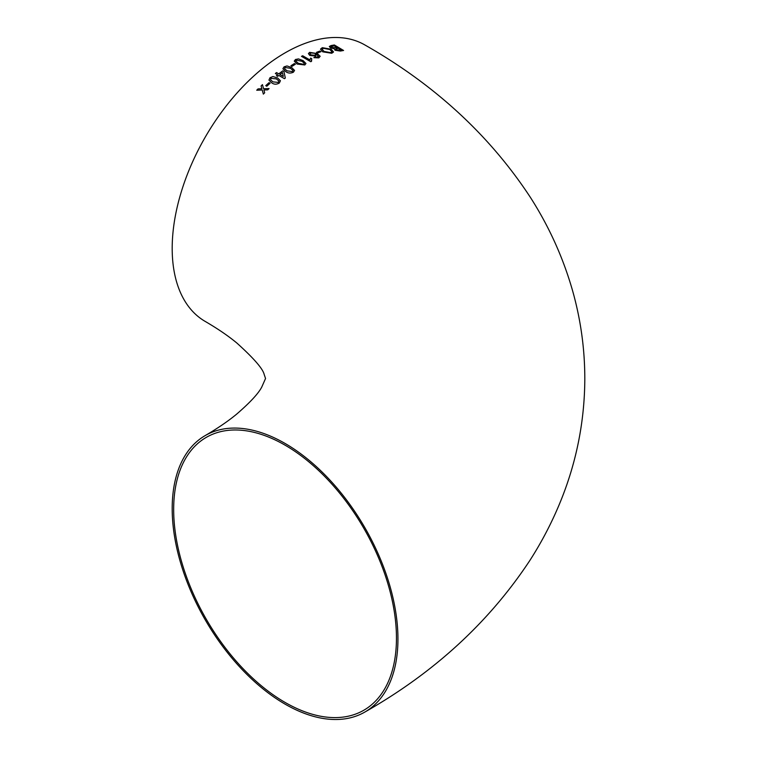 <?xml version="1.0" encoding="UTF-8"?>
<svg xmlns="http://www.w3.org/2000/svg" width="757" height="757" viewBox="0 0 757 757"><rect width="100%" height="100%" fill="white"/><g stroke="black" fill="none" stroke-linecap="round" stroke-linejoin="round"><path stroke-width="1.14" d="M304.806 64.97L305.97 63.512L303.093 60.588L298.4 58.904L295.429 59.566L294.265 61.109L297.132 64.042L304.806 64.97M285.067 443.451A159.632 92.165 -120 0 0 205.251 435.549A159.632 92.165 -120 0 0 205.251 619.879A159.632 92.165 -120 0 0 364.883 712.034A159.632 92.165 -120 0 0 389.353 584.12A159.632 92.165 -120 0 0 285.067 443.451M295.902 59.33L294.265 61.109M364.883 712.034C434.13 672.68 489.117 622.169 529.824 560.521C541.984 541.596 552.269 521.772 560.682 501.049C576.493 462.025 584.536 421.498 584.811 379.456C584.858 348.977 580.685 319.075 572.311 289.751C562.858 257.068 548.901 226.296 530.43 197.435C489.694 135.352 434.509 84.529 364.883 44.966A159.632 92.165 120 0 0 285.067 52.867A159.632 92.165 120 0 0 180.781 193.537A159.632 92.165 120 0 0 205.251 321.451C217.855 328.803 228.406 336.013 236.913 343.082C253.709 358.241 262.802 368.678 264.165 374.393L265.546 378.5L261.723 387.13C258.364 393.574 250.056 402.525 236.809 414.003C228.321 421.043 217.808 428.225 205.251 435.549M258.061 88.881L256.727 90.225L262.225 90.007L263.351 94.114L264.685 92.78L263.909 89.951L267.723 89.837L269.076 88.56L263.568 88.701L262.452 84.642L261.099 85.929L261.875 88.749L258.061 88.881L256.737 90.234M269.038 82.645L265.735 85.655L266.805 86.26L270.107 83.251L269.038 82.645L265.745 85.673M279.342 83.015L280.431 80.753L277.573 77.962L272.908 76.542L270.003 77.725L268.943 80.11L271.782 82.873C274.072 84.547 276.598 84.604 279.342 83.015M277.62 76.381L278.784 75.454L284.481 78.671L285.294 78.028L283.941 71.518L282.758 70.846L278.775 73.864L276.513 72.577L275.349 73.495L277.601 74.782L276.437 75.709L277.62 76.381M293.404 72.218L294.558 70.429L291.682 67.524L286.998 65.954L284.045 66.862L282.9 68.745L285.777 71.641C288.057 73.297 290.603 73.486 293.404 72.218M295.419 64.203L294.35 63.569L290.915 65.764L291.984 66.379L295.419 64.184L294.35 63.569L290.915 65.783M311.761 58.734L310.663 58.081L309.897 59.926L302.677 55.753L301.494 56.359L310.758 61.714L311.524 61.326L311.761 58.715L310.663 58.081L309.897 59.945L302.677 55.753M309.632 52.347L308.421 53.605L309.878 55.498L315.603 56.018L316.615 54.362L318.593 56.624L313.824 57.674L318.858 57.873L320.154 56.264L317.297 53.596L309.632 52.347L308.421 53.615M320.154 56.283L317.297 53.596L309.622 52.356M319.908 51.06L316.511 52.328L317.58 52.952L320.968 51.684L319.908 51.06L316.511 52.347M331.169 49.224L322.293 47.672L320.495 49.139L322.719 51.836L331.765 53.274L333.534 51.978L331.169 49.224L322.293 47.672L320.495 49.139M335.001 50.255L340.319 51.06L343.574 50.473L334.357 44.975L329.304 46.461L330.459 47.842L334.339 48.77L335.001 50.255M396.46 638.104A157.541 90.954 -120 0 0 327.696 479.569A157.541 90.954 -120 0 0 206.301 437.357A157.541 90.954 -120 0 0 206.301 619.273A157.541 90.954 -120 0 0 363.833 710.227A157.541 90.954 -120 0 0 396.46 638.104M343.574 50.492L334.357 44.975L331.064 45.571M331.064 45.59L329.304 46.47M336.127 49.924L341.284 50.057L338.445 48.344L335.701 48.959L336.127 49.924L341.284 50.038M335.502 49.186L336.136 49.905M331.396 46.404L331.727 47.587L337.376 47.719L334.187 45.808L330.989 46.735M331.405 46.385L331.727 47.568L337.385 47.71M333.534 51.987L331.169 49.233M322.16 49.271L324.005 51.429L330.686 52.659L331.926 51.684L329.891 49.536L323.362 48.297L322.16 49.271L324.005 51.41L330.695 52.64L331.926 51.684M320.968 51.703L319.899 51.079M318.593 56.643L317.864 57.21M317.864 57.229L314.893 57.068M314.884 57.087L313.824 57.693M310.029 53.709L311.023 54.949L314.855 55.27L315.688 54.428L314.865 53.331L310.786 52.924L310.029 53.709L311.023 54.93L314.865 55.261L315.678 54.438M302.677 55.763L301.494 56.378M311.515 61.326L311.25 60.191M305.97 63.522L303.093 60.588L298.4 58.904L295.429 59.585M295.883 61.109L298.324 63.323L303.746 64.354L304.352 63.276L301.901 61.251L296.498 60.182L295.883 61.109L298.324 63.342L303.746 64.364L304.352 63.295M294.558 70.439L291.682 67.524L286.998 65.954L284.045 66.862L282.9 68.755M286.96 70.808L292.353 71.612L292.95 70.41L290.499 68.319L285.115 67.468L284.518 68.613L286.96 70.808L292.353 71.603L292.968 70.571M284.518 68.603L286.96 70.789M285.304 78.047L283.941 71.518L282.758 70.846M282.758 70.855L278.775 73.874L276.513 72.577M276.523 72.596L275.349 73.514M277.601 74.792L276.437 75.728M279.958 74.536L283.288 76.438L282.493 72.596L279.958 74.536L283.288 76.419M280.44 80.762L277.573 77.962L272.908 76.542L270.003 77.725L268.943 80.119M272.946 81.879L278.302 82.418L278.869 81.037L276.419 78.917L271.063 78.331L270.523 79.778L272.946 81.879L278.292 82.409L278.869 81.037M270.523 79.769L272.936 81.87M270.107 83.261L269.047 82.664M263.36 94.123L262.225 90.007M269.076 88.569L263.568 88.701M262.461 84.661L261.099 85.929L261.875 88.758L258.071 88.9"/></g></svg>
